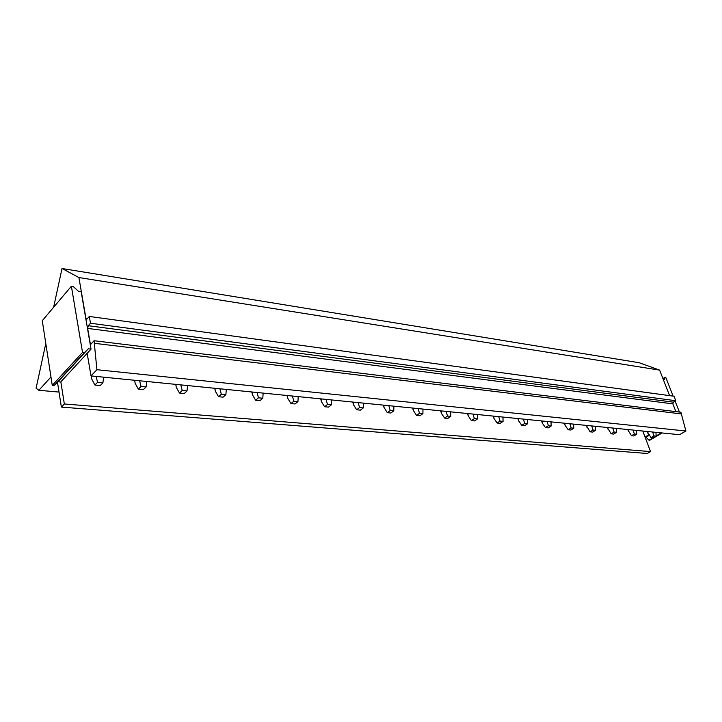 <?xml version="1.0" encoding="UTF-8"?>
<svg xmlns="http://www.w3.org/2000/svg" width="722" height="722" viewBox="0 0 722 722"><rect width="100%" height="100%" fill="white"/><g stroke="black" fill="none" stroke-linecap="round" stroke-linejoin="round"><path stroke-width="1.08" d="M71.379 286.228L82.525 352.399L84.384 352.607L88.283 348.807L91.044 349.123L81.18 291.733L78.463 291.327L73.211 286.508L71.379 286.228L42.273 320.694L52.264 385.386L82.525 352.399M52.264 385.386L54.096 385.557L57.986 381.739L60.702 382.001L91.044 349.123M54.096 385.557L84.384 352.607M57.986 381.739L88.283 348.807M662.083 432.965L649.71 440.267L648.961 440.194L653.049 437.785M656.172 435.935L661.334 432.884M663.328 379.601L664.24 379.736L665.034 377.281L665.774 377.398L673.139 396.116M675.106 401.107L679.411 412.054M648.961 440.194L646.028 437.243L645.089 437.153M646.028 437.243L649.322 435.285M662.931 378.599L665.034 377.281M60.838 381.848L64.33 403.968L650.531 451.602L645.053 437.045L648.916 434.743M645.053 437.045L642.788 431.034M650.531 451.602L647.282 453.497L61.379 407.082L57.48 382.227M64.33 403.968L61.379 407.082M87.163 353.329L91.008 375.909L679.555 434.707L685.9 431.016L680.909 412.235L94.059 340.73L96.919 369.7L91.008 375.909M53.636 307.238L62.02 268.503L78.915 277.546L85.909 318.258L86.496 319.205L87.091 318.943L89.311 316.453L90.485 323.239L88.255 325.721L87.66 328.411L90.458 344.656L94.059 340.73M50.964 376.965L38.871 390.295L36.1 388.228L45.793 343.473M62.02 268.503L639.232 362.742L659.61 370.115L669.619 395.638M89.311 316.453L674.005 396.234L675.774 400.71L673.364 402.163L672.85 403.869L675.891 411.621M96.919 369.7L685.9 431.016M94.51 343.32L681.577 413.932M90.485 323.239L675.774 400.71M78.915 277.546L659.61 370.115M38.871 390.295L59.024 392.073M91.342 375.945L91.694 378.96L94.916 385.043L100.259 385.548L102.903 382.822L103.625 377.173M94.916 385.043L97.56 382.308L96.107 376.424M91.459 376.622L92.037 376.018M97.56 382.308L102.903 382.822M134.743 380.277L135.095 383.211L138.335 389.149L143.389 389.627L146.097 386.983L146.71 381.478M138.335 389.149L141.043 386.496L139.599 380.765M134.87 380.936L135.456 380.35M141.043 386.496L146.097 386.983M175.879 384.393L176.222 387.245L179.489 393.039L184.281 393.49L187.034 390.927L187.549 385.557M176.006 385.034L176.61 384.465M179.489 393.039L182.233 390.467L180.798 384.88M182.233 390.467L187.034 390.927M214.921 388.292L215.264 391.08L218.531 396.721L223.089 397.154L225.887 394.672L226.311 389.429M215.057 388.914L215.67 388.364M218.531 396.721L221.329 394.23L219.903 388.788M221.329 394.23L225.887 394.672M252.032 392.001L252.375 394.717L255.642 400.232L259.974 400.638L262.799 398.228L263.151 393.111M252.177 392.615L252.79 392.073M255.642 400.232L258.467 397.813L257.059 392.497M258.467 397.813L262.799 398.228M287.347 395.53L287.681 398.174L290.957 403.571L295.072 403.959L297.933 401.613L298.213 396.613M287.491 396.125L288.114 395.602M290.957 403.571L293.809 401.215L292.401 396.035M293.809 401.215L297.933 401.613M320.983 398.887L321.326 401.477L324.593 406.748L328.519 407.118L331.398 404.834L331.606 399.952M321.137 399.474L321.768 398.968M324.593 406.748L327.463 404.455L326.073 399.392M327.463 404.455L331.398 404.834M353.076 402.091L353.41 404.627L356.668 409.78L360.422 410.132L363.31 407.912L363.464 403.129M353.229 402.668L353.861 402.172M356.668 409.78L359.556 407.551L358.184 402.605M359.556 407.551L363.31 407.912M383.987 407.37L387.299 412.677L390.882 413.011L393.788 410.845L393.887 406.17M383.725 405.15L384.059 407.632M383.878 405.719L384.51 405.232M387.299 412.677L390.205 410.502L388.842 405.665M390.205 410.502L393.788 410.845M412.659 408.047L413.345 410.502L416.576 415.439L420.005 415.764L422.911 413.652L422.966 409.076M413.011 408.083L413.345 410.502M413.174 408.625L413.805 408.165M416.576 415.439L419.482 413.327L418.137 408.589M419.482 413.327L422.911 413.652M440.673 410.845L441.368 413.246L444.59 418.083L447.866 418.399L450.781 416.341L450.781 411.856M441.043 410.881L441.368 413.246M441.205 411.414L441.837 410.962M444.59 418.083L447.505 416.025L446.169 411.396M447.505 416.025L450.781 416.341M467.495 413.525L468.208 415.881L471.412 420.619L474.553 420.917L477.468 418.913L477.432 414.518M467.883 413.562L468.208 415.881M468.046 414.085L468.686 413.643M471.412 420.619L474.327 418.607L473 414.076M474.327 418.607L477.468 418.913M493.216 416.089L493.938 418.399L497.124 423.047L500.138 423.336L503.053 421.377L502.972 417.063M493.613 416.134L493.938 418.399M493.785 416.648L494.417 416.215M497.124 423.047L500.039 421.079L498.731 416.648M500.039 421.079L503.053 421.377M517.891 418.561L518.622 420.827L521.789 425.384L524.686 425.655L527.592 423.742L527.475 419.518M518.306 418.598L518.622 420.827M518.468 419.103L519.109 418.679M521.789 425.384L524.695 423.462L523.405 419.112M524.695 423.462L527.592 423.742M541.581 420.926L542.33 423.146L545.48 427.623L548.251 427.884L551.157 426.007L551.012 421.865M542.014 420.971L542.33 423.146M542.177 421.467L542.818 421.052M545.48 427.623L548.377 425.745L547.096 421.477M548.377 425.745L551.157 426.007M564.351 423.2L565.109 425.384L568.232 429.77L570.903 430.023L573.8 428.191L573.629 424.13M564.794 423.245L565.109 425.384M564.965 423.733L565.597 423.327M568.232 429.77L571.129 427.929L569.866 423.751M571.129 427.929L573.8 428.191M586.255 425.384L590.127 431.837L592.699 432.081L595.578 430.285L595.379 426.296M586.706 425.429L587.022 427.532M586.878 425.908L587.509 425.511M590.127 431.837L593.015 430.041L591.76 425.935M593.015 430.041L595.578 430.285M607.337 427.496L611.191 433.832L613.664 434.066L616.543 432.307L616.308 428.39M607.798 427.541L608.104 429.599M607.969 428.011L608.601 427.623M611.191 433.832L614.07 432.072L612.825 428.047M614.07 432.072L616.543 432.307M627.644 429.527L631.479 435.745L633.862 435.971L636.732 434.256L636.479 430.402M628.113 429.572L628.42 431.594M628.284 430.032L628.916 429.653M631.479 435.745L634.349 434.021L633.122 430.068M634.349 434.021L636.732 434.256M647.219 431.476L651.036 437.595L653.338 437.812L656.19 436.124L655.91 432.343M647.697 431.53L647.995 433.507M647.869 431.982L648.491 431.603M651.036 437.595L653.888 435.907L652.679 432.027M653.888 435.907L656.19 436.124M87.66 328.411L672.85 403.869M673.364 402.163L88.255 325.721M87.515 318.465L85.909 318.258M91.234 375.936L91.387 376.83M134.599 380.268L134.779 381.234M175.699 384.375L175.915 385.431M214.714 388.274L214.966 389.42M251.797 391.974L252.086 393.219M287.085 395.503L287.41 396.838M320.703 398.86L321.064 400.286M352.769 402.064L353.175 403.58M383.391 405.123L383.842 406.721"/></g></svg>
